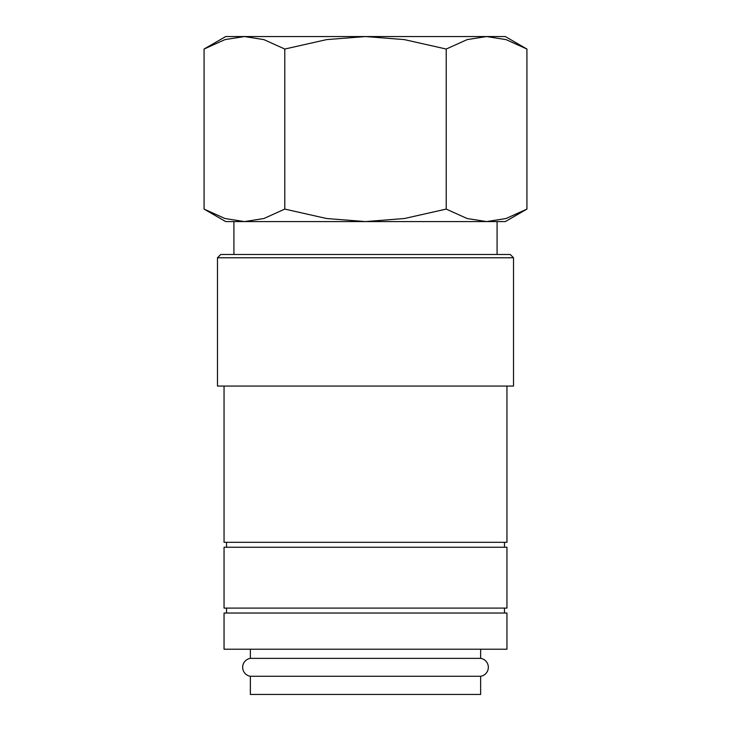 <?xml version="1.0" encoding="UTF-8"?>
<svg xmlns="http://www.w3.org/2000/svg" width="731" height="731" viewBox="0 0 731 731"><rect width="100%" height="100%" fill="white"/><g stroke="black" fill="none" stroke-linecap="round" stroke-linejoin="round"><path stroke-width="1.1" d="M250.367 649.219L250.367 658.366A9.046 9.046 0 0 0 250.367 676.257L250.367 694.45L480.632 694.45L480.632 676.257L250.367 676.257M480.632 676.257A9.046 9.046 0 0 0 480.632 658.366L480.632 649.219M506.948 649.219L506.948 613.035L224.051 613.035L224.051 649.219L506.948 649.219M513.527 257.769L510.238 254.479L220.762 254.479L217.472 257.769L217.472 386.059L513.527 386.059L513.527 257.769L217.472 257.769M224.051 386.059L224.051 542.311L506.948 542.311L506.948 386.059M504.481 547.245L504.481 542.311M226.519 542.311L226.519 547.245M506.948 608.101L506.948 547.245L224.051 547.245L224.051 608.101L506.948 608.101M504.481 613.035L504.481 608.101M226.519 608.101L226.519 613.035M204.068 209.093L225.696 221.584L244.428 221.584L224.984 218.523L204.068 209.093L204.068 49.041L224.984 39.611L244.428 36.55L263.864 39.611L284.788 49.041L326.62 39.611L365.5 36.55L225.696 36.55L204.068 49.041M486.572 221.584L467.136 218.523L446.212 209.093L404.38 218.523L365.5 221.584L505.304 221.584L526.932 209.093L506.016 218.523L486.572 221.584L497.08 221.584L497.08 254.479M526.932 49.041L505.304 36.55L365.5 36.55L404.38 39.611L446.212 49.041L467.136 39.611L486.572 36.55L506.016 39.611L526.932 49.041L526.932 209.093M244.428 221.584L365.5 221.584L326.62 218.523L284.788 209.093L263.864 218.523L244.428 221.584L233.92 221.584L233.92 254.479M250.367 658.366L480.632 658.366M446.212 49.041L446.212 209.093M284.788 49.041L284.788 209.093"/></g></svg>
